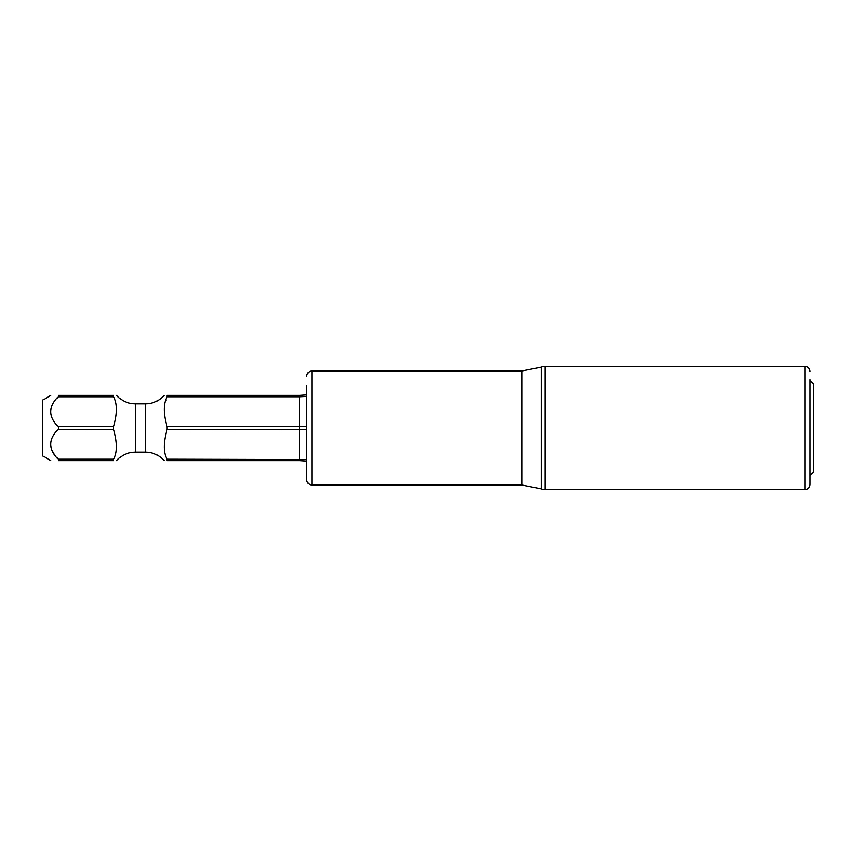 <?xml version="1.0" encoding="UTF-8"?>
<svg xmlns="http://www.w3.org/2000/svg" width="856" height="856" viewBox="0 0 856 856"><rect width="100%" height="100%" fill="white"/><g stroke="black" fill="none" stroke-linecap="round" stroke-linejoin="round"><path stroke-width="1.28" d="M810.118 475.251L813.2 472.17L813.2 383.83L810.118 380.749M306.79 396.414L299.6 396.788L299.6 395.386L306.79 394.884L306.79 385.371L306.79 479.874L306.79 385.371M306.79 429.541L167.102 429.402L167.102 426.598C163.314 413.641 163.314 403.7 167.102 396.788L167.102 395.386C163.303 395.386 163.303 395.386 167.102 395.386L299.6 395.386M306.79 470.629L306.79 461.117L299.6 460.614L299.6 426.598L306.79 426.459M167.102 429.402L167.102 429.402C163.325 442.755 163.325 452.696 167.102 459.212L306.79 459.586M167.102 426.598L299.6 426.598L299.6 396.788L167.102 396.788M113.72 429.584L58.208 429.402C48.311 439.31 48.311 449.24 58.208 459.212L58.208 460.614C48.311 460.614 48.311 460.614 58.208 460.614L113.666 460.614C117.465 460.614 117.465 460.614 113.666 460.614L113.666 459.212C117.443 452.631 117.443 442.691 113.666 429.402L113.666 426.598C117.454 413.576 117.454 403.636 113.666 396.788L58.208 396.788C48.311 406.696 48.311 416.626 58.208 426.598L58.112 426.491M113.666 426.598L58.208 426.598L58.208 429.402M166.011 400.501L166.171 399.923M299.6 460.614L167.102 460.614C163.303 460.614 163.303 460.614 167.102 460.614L166.931 458.656M113.666 396.788L113.666 395.386C117.465 395.386 117.465 395.386 113.666 395.386L58.208 395.386C48.311 395.386 48.311 395.386 58.208 395.386L58.208 396.788M54.495 454.664L52.098 450.342M50.825 395.386L42.8 400.02L42.8 455.981L50.825 460.614M113.666 459.212L58.208 459.212M810.118 379.722L810.118 484.496C809.819 487.62 808.107 489.332 804.982 489.632L545.165 489.632A10.272 10.272 180 0 1 541.27 488.862L521.753 485.01L311.926 485.01L311.926 370.99A5.136 5.136 0 0 0 306.79 376.126M306.79 479.874A5.136 5.136 180 0 0 311.926 485.01M804.982 489.632L804.982 366.368L545.165 366.368A10.272 10.272 0 0 0 541.27 367.138L521.753 370.99L311.926 370.99M164.117 395.386C159.141 400.897 152.946 403.722 145.52 403.861L145.52 452.139C152.946 452.278 159.141 455.103 164.117 460.614M116.651 460.614C121.627 455.103 127.822 452.278 135.248 452.139L135.248 403.861L145.52 403.861M521.753 370.99L521.753 485.01M541.27 367.138L541.27 488.862M545.165 366.368L545.165 489.632M135.248 452.139L145.52 452.139M135.248 403.861C127.822 403.722 121.627 400.897 116.651 395.386M804.982 366.368C808.107 366.668 809.819 368.38 810.118 371.504"/></g></svg>

